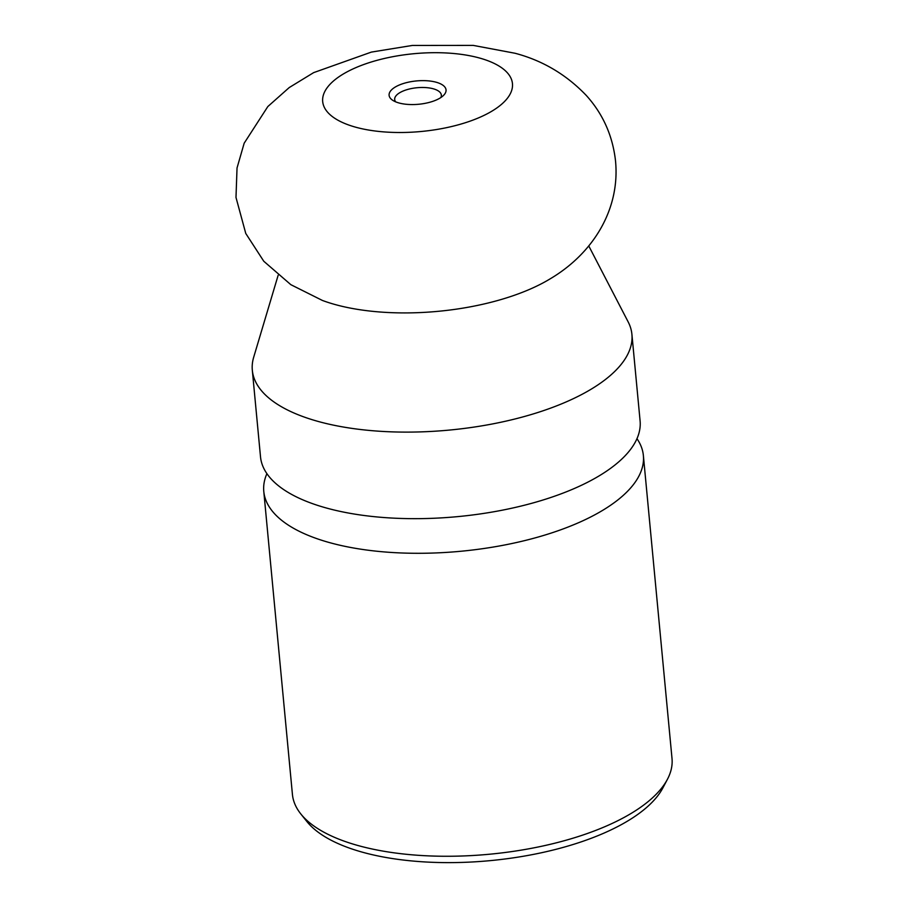 <?xml version="1.0" encoding="UTF-8"?>
<svg xmlns="http://www.w3.org/2000/svg" width="908" height="908" viewBox="0 0 908 908"><rect width="100%" height="100%" fill="white"/><g stroke="black" fill="none" stroke-linecap="round" stroke-linejoin="round"><path stroke-width="1.36" d="M636.973 438.678A190.646 78.122 174.6 0 1 643.375 455.532A190.646 78.122 174.6 0 1 595.716 514.325A190.646 78.122 174.6 0 1 327.584 542.053A190.646 78.122 174.6 0 1 263.785 491.421A190.646 78.122 174.6 0 1 266.907 473.658M643.375 455.532L672.011 758.509A190.646 78.122 174.6 0 1 667.425 779.302A190.646 78.122 174.6 0 1 624.352 817.302A190.646 78.122 174.6 0 1 442.23 856.244A190.646 78.122 174.6 0 1 300.82 813.954A190.646 78.122 174.6 0 1 292.421 794.386L263.785 491.421M667.425 779.302L662.897 787.872A185.141 75.863 174.6 0 1 621.072 824.782A185.141 75.863 174.6 0 1 444.205 862.6A185.141 75.863 174.6 0 1 306.881 821.524L300.82 813.954M588.759 245.932L628.154 321.875A190.646 78.122 174.6 0 1 631.911 334.348L640.095 420.915A190.646 78.122 174.6 0 1 606.68 471.07A190.646 78.122 174.6 0 1 592.436 479.708A190.646 78.122 174.6 0 1 324.315 507.424A190.646 78.122 174.6 0 1 302.727 499.809A190.646 78.122 174.6 0 1 260.505 456.792L252.322 370.226A190.646 78.122 174.6 0 1 253.673 357.275L278.143 275.294M631.911 334.348A190.646 78.122 174.6 0 1 584.253 393.141A190.646 78.122 174.6 0 1 378.193 431.152A190.646 78.122 174.6 0 1 252.322 370.226M549.987 278.949A149.741 61.358 174.6 0 1 544.119 282.32A149.741 61.358 174.6 0 1 333.52 304.089A149.741 61.358 174.6 0 1 322.419 300.457L290.832 284.669L263.774 261.243L245.762 233.447L235.989 197.433L237.033 167.969L244.173 143.203L267.837 106.542L289.221 87.565L313.646 72.629L371.361 52.096L412.255 45.457L473.25 45.4L515.074 53.266C542.598 60.53 566.32 74.581 586.25 95.408C602.821 113.738 612.56 135.428 615.476 160.489C620.402 209.249 593.117 253.502 549.987 278.949M395.672 101.844A23.438 9.602 174.6 0 1 394.685 99.494A23.438 9.602 174.6 0 1 400.541 92.264A23.438 9.602 174.6 0 1 425.875 87.588A23.438 9.602 174.6 0 1 441.345 95.079A23.438 9.602 174.6 0 1 440.811 97.576M396.251 86.476A28.591 11.713 174.6 0 1 433.093 81.516A28.591 11.713 174.6 0 1 443.501 95.431A28.591 11.713 174.6 0 1 438.893 98.722A28.591 11.713 174.6 0 1 392.631 100.243A28.591 11.713 174.6 0 1 396.251 86.476M354.574 126.882A95.317 39.067 174.6 0 1 346.504 72.175A95.317 39.067 174.6 0 1 480.57 58.316A95.317 39.067 174.6 0 1 488.64 113.023A95.317 39.067 174.6 0 1 354.574 126.882"/></g></svg>
